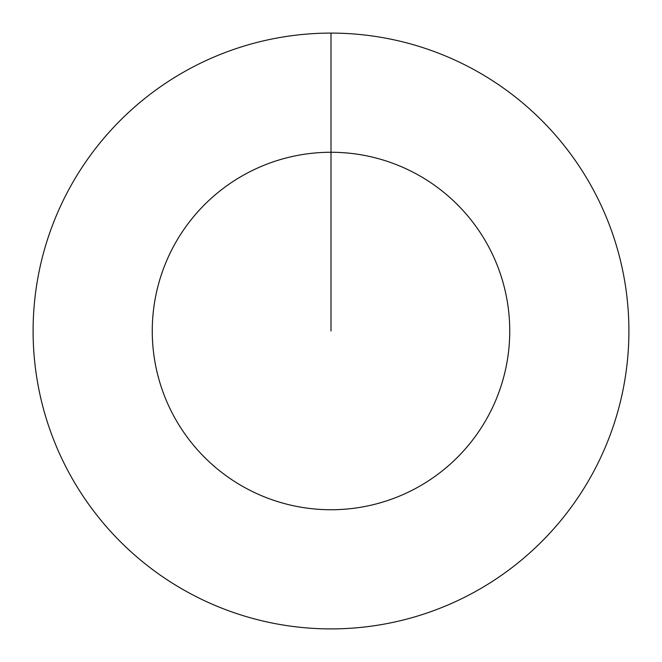 <?xml version="1.0" encoding="UTF-8"?>
<svg xmlns="http://www.w3.org/2000/svg" width="662" height="662" viewBox="0 0 662 662"><rect width="100%" height="100%" fill="white"/><g stroke="black" fill="none" stroke-linecap="round" stroke-linejoin="round"><path stroke-width="0.99" d="M331 33.1A297.9 297.9 0 0 1 628.9 331A297.9 297.9 0 0 1 331 628.9A297.9 297.9 0 0 1 33.1 331A297.9 297.9 0 0 1 331 33.1L331 152.26A178.74 178.74 0 0 1 509.74 331A178.74 178.74 0 0 1 331 509.74A178.74 178.74 0 0 1 152.26 331A178.74 178.74 0 0 1 331 152.26L331 331"/></g></svg>
